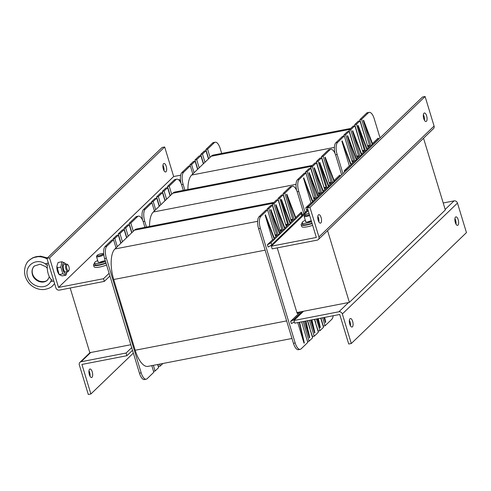 <?xml version="1.0" encoding="UTF-8"?>
<svg xmlns="http://www.w3.org/2000/svg" width="491" height="491" viewBox="0 0 491 491"><rect width="100%" height="100%" fill="white"/><g stroke="black" fill="none" stroke-linecap="round" stroke-linejoin="round"><path stroke-width="0.74" d="M302.29 215.193L307.925 209.761M423.395 138.358L327.442 230.77M277.249 240.498L275.93 240.75M70.182 288.014L89.828 352.679L130.809 344.737M327.614 230.733L349.383 302.37L296.883 312.546M423.567 138.321L445.331 209.958L349.383 302.37M187.93 189.495A24.397 9.765 -101 0 1 191.674 175.048L211.185 156.261A24.397 9.765 -101 0 1 213.444 155.021L350.752 128.409M356.687 156.261L348.978 130.121L353.133 126.113L354.864 125.782L362.757 151.75L364.353 150.209L356.466 124.241L359.983 120.854L367.876 146.821L369.471 145.281L361.585 119.313L368.299 112.844A9.617 3.848 -101 0 1 369.189 112.353A9.617 3.848 -101 0 1 374.216 118.718L380.046 137.903M362.444 150.719L354.735 124.573L358.252 121.185L359.983 120.854M367.563 145.79L359.854 119.644L366.568 113.176L368.299 112.844M210.068 157.335L207.583 149.16L214.297 142.691A9.617 3.848 -101 0 1 215.193 142.206A9.617 3.848 -101 0 1 220.22 148.564L221.693 153.425M184.874 190.085L183.118 184.297A9.617 3.848 -101 0 1 183.597 172.261L190.312 165.792L192.797 173.974M194.074 172.74L191.594 164.565L195.111 161.177L197.597 169.352M199.193 167.812L196.707 159.636L200.868 155.629L203.354 163.804M204.95 162.263L202.464 154.088L205.987 150.7L208.466 158.875M369.189 112.353L367.458 112.691A9.617 3.848 79 0 0 366.568 113.176M344.142 135.976L343.86 135.05L347.376 131.662L349.107 131.324L357 157.292L358.596 155.751L350.709 129.784L354.864 125.782M342.945 173.636L337.121 154.45A9.617 3.848 -101 0 1 337.593 142.415L335.862 142.746A9.617 3.848 79 0 0 335.034 153.493M335.862 142.746L342.583 136.283L344.314 135.946L352.2 161.913L353.483 160.68L345.59 134.712L349.107 131.324M183.597 172.261L181.866 172.599A9.617 3.848 79 0 0 181.038 183.346M181.866 172.599L188.581 166.13L190.312 165.792M190.146 165.829L189.864 164.896L193.38 161.508L195.111 161.177M197.775 169.174L194.976 159.968L199.137 155.966L200.868 155.629M203.532 163.632L200.733 154.426L204.256 151.038L205.987 150.7M208.65 158.703L205.852 149.497L212.572 143.028L214.297 142.691M215.193 142.206L213.462 142.543A9.617 3.848 79 0 0 212.572 143.028M205.852 149.497L207.583 149.16M200.733 154.426L202.464 154.088M194.976 159.968L196.707 159.636M189.864 164.896L191.594 164.565M341.865 141.193L351.077 165.479L351.396 165.172L342.184 140.886L341.865 141.193L349.347 165.817L351.077 165.479L347.806 168.634A9.617 2.216 163.1 0 1 344.16 170.819L349.347 165.817M372.46 143.562L378.058 138.167A9.617 2.216 163.1 0 1 378.42 138.56A9.617 2.216 163.1 0 1 377.874 139.677L372.829 144.538L363.616 120.246L363.297 120.553L372.509 144.845L372.829 144.538M367.023 148.798L370.779 145.176L372.509 144.845L367.391 149.773L358.178 125.481L357.859 125.788L367.072 150.08L367.391 149.773M361.585 154.033L365.341 150.418L367.072 150.08L361.953 155.009L352.741 130.723L352.421 131.029L361.634 155.316L361.953 155.009M356.466 158.961L359.903 155.653L361.634 155.316L356.834 159.937L347.622 135.651L347.303 135.958L356.515 160.244L356.834 159.937M351.028 164.197L354.784 160.582L356.515 160.244L351.396 165.172M354.784 160.582L347.303 135.958M359.903 155.653L352.421 131.029M365.341 150.418L357.859 125.788M370.779 145.176L363.297 120.553M337.593 142.415L344.314 135.946M344.547 172.095L344.16 170.819M361.585 119.313L359.854 119.644M369.471 145.281L367.741 145.612M356.466 124.241L354.735 124.573M364.353 150.209L362.622 150.541M350.709 129.784L348.978 130.121M358.596 155.751L356.865 156.089M345.59 134.712L343.86 135.05M353.483 160.68L351.918 160.98M149.546 226.461A24.397 9.765 -101 0 1 153.296 212.014L172.807 193.221A24.397 9.765 -101 0 1 175.066 191.987L312.374 165.375M318.309 193.227L310.6 167.081L314.756 163.08L316.486 162.742L324.373 188.71L325.975 187.169L318.088 161.201L321.605 157.814L329.492 183.781L331.094 182.241L323.201 156.273L329.921 149.804A9.617 3.848 -101 0 1 330.811 149.319A9.617 3.848 -101 0 1 335.838 155.678L341.668 174.87M324.066 187.685L316.357 161.539L319.874 158.151L321.605 157.814M329.179 182.756L321.47 156.611L328.191 150.142L329.921 149.804M171.69 194.301L169.205 186.126L175.919 179.657A9.617 3.848 -101 0 1 176.809 179.172A9.617 3.848 -101 0 1 181.836 185.53L183.315 190.391M146.496 227.051L144.741 221.263A9.617 3.848 -101 0 1 145.213 209.227L151.934 202.758L154.413 210.934M155.696 209.706L153.21 201.525L156.727 198.137L159.213 206.318M160.815 204.778L158.329 196.596L162.484 192.595L164.97 200.77M166.572 199.229L164.086 191.054L167.603 187.666L170.089 195.841M330.811 149.319L329.08 149.657A9.617 3.848 79 0 0 328.191 150.142M305.764 172.942L305.482 172.016L308.999 168.622L310.729 168.29L318.616 194.258L320.218 192.718L312.331 166.75L316.486 162.742M305.132 212.456L298.737 191.416A9.617 3.848 -101 0 1 299.215 179.381L297.485 179.712A9.617 3.848 79 0 0 296.656 190.459M297.485 179.712L304.199 173.243L305.93 172.912L313.823 198.88L315.099 197.646L307.213 171.678L310.729 168.29M145.213 209.227L143.482 209.565A9.617 3.848 79 0 0 142.654 220.306M143.482 209.565L150.203 203.096L151.934 202.758M151.762 202.795L151.48 201.862L154.996 198.474L156.727 198.137M159.397 206.14L156.598 196.934L160.753 192.932L162.484 192.595M165.154 200.598L162.355 191.392L165.872 188.004L167.603 187.666M170.273 195.67L167.474 186.463L174.188 179.994L175.919 179.657M176.809 179.172L175.078 179.503A9.617 3.848 79 0 0 174.188 179.994M167.474 186.463L169.205 186.126M162.355 191.392L164.086 191.054M156.598 196.934L158.329 196.596M151.48 201.862L153.21 201.525M303.487 178.159L312.699 202.445L313.019 202.139L303.806 177.852L303.487 178.159L310.969 202.783L312.699 202.445L309.428 205.6A9.617 2.216 163.1 0 1 305.776 207.779L310.969 202.783M334.076 180.522L339.68 175.127A9.617 2.216 163.1 0 1 340.042 175.526A9.617 2.216 163.1 0 1 339.49 176.643L334.451 181.498L325.238 157.212L324.913 157.519L334.125 181.811L334.451 181.498M328.639 185.764L332.395 182.143L334.125 181.811L329.013 186.74L319.801 162.447L319.481 162.754L328.694 187.046L329.013 186.74M323.201 190.999L326.963 187.378L328.694 187.046L323.575 191.975L314.363 167.683L314.044 167.99L323.256 192.282L323.575 191.975M318.088 195.927L321.525 192.619L323.256 192.282L318.456 196.903L309.244 172.611L308.925 172.924L318.137 197.21L318.456 196.903M312.65 201.163L316.407 197.548L318.137 197.21L313.019 202.139M316.407 197.548L308.925 172.924M321.525 192.619L314.044 167.99M326.963 187.378L319.481 162.754M332.395 182.143L324.913 157.519M299.215 179.381L305.93 172.912M307.808 209.369A9.617 2.216 -16.9 0 1 306.458 210.019L305.776 207.779M323.201 156.273L321.47 156.611M331.094 182.241L329.363 182.578M318.088 161.201L316.357 161.539M325.975 187.169L324.244 187.507M312.331 166.75L310.6 167.081M320.218 192.718L318.487 193.049M307.213 171.678L305.482 172.016M315.099 197.646L313.54 197.947M291.973 338.471L147.951 366.384A24.397 9.765 -101 0 1 135.197 350.249L113.703 279.508A24.397 9.765 -101 0 1 114.919 248.98L134.43 230.187A24.397 9.765 -101 0 1 136.688 228.953L273.996 202.341M279.925 230.193L272.217 204.047L276.378 200.046L278.109 199.708L285.995 225.676L287.597 224.135L279.704 198.168L283.221 194.78L291.114 220.747L292.71 219.207L284.823 193.239L291.537 186.77A9.617 3.848 -101 0 1 292.427 186.285A9.617 3.848 -101 0 1 297.46 192.644L303.849 213.689M285.682 224.645L277.974 198.505L281.496 195.117L283.221 194.78M290.801 219.716L283.092 193.577L289.807 187.108L291.537 186.77M320.709 318.156L323.489 327.307L319.972 330.695L318.242 331.032L315.572 323.029M315.756 322.851L314.682 319.322M314.461 319.365L318.371 332.235L314.215 336.237L312.485 336.574L309.815 328.571M309.999 328.399L307.654 320.684M133.306 231.267L130.821 223.092L137.541 216.623A9.617 3.848 -101 0 1 138.431 216.132A9.617 3.848 -101 0 1 143.458 222.497L144.937 227.358M162.914 363.487L160.213 366.09L159.618 364.126M157.666 364.506L158.611 367.63L155.095 371.018L153.37 365.335M151.811 365.642L153.818 372.252L147.097 378.721A9.617 3.848 -101 0 1 146.208 379.205A9.617 3.848 -101 0 1 141.181 372.847L106.357 258.229A9.617 3.848 -101 0 1 106.835 246.194L113.55 239.725L116.036 247.9M117.318 246.666L114.833 238.491L118.349 235.103L120.835 243.278M122.431 241.738L119.951 233.563L124.106 229.561L126.592 237.736M128.188 236.196L125.708 228.02L129.225 224.632L131.711 232.808M292.427 186.285L290.703 186.623A9.617 3.848 79 0 0 289.807 187.108M333.168 315.738A9.617 3.848 -101 0 1 331.806 319.297L325.085 325.766L323.354 326.098L320.93 318.113M267.386 209.909L267.104 208.976L270.621 205.588L272.352 205.256L280.238 231.224L281.84 229.684L273.947 203.716L278.109 199.708M295.183 342.994L293.452 343.332A9.617 3.848 79 0 0 298.479 349.69L300.21 349.353A9.617 3.848 -101 0 1 295.183 342.994L260.359 228.376A9.617 3.848 -101 0 1 260.838 216.341L267.552 209.872L275.439 235.84L276.721 234.612L268.829 208.644L272.352 205.256M293.452 343.332L258.628 228.714L260.359 228.376M260.838 216.341L259.107 216.678A9.617 3.848 79 0 0 258.628 228.714M259.107 216.678L265.821 210.209L267.552 209.872M141.181 372.847L139.45 373.178A9.617 3.848 79 0 0 144.477 379.543L146.208 379.205M139.45 373.178L104.626 258.567L106.357 258.229M106.835 246.194L105.105 246.531A9.617 3.848 79 0 0 104.626 258.567M105.105 246.531L111.819 240.062L113.55 239.725M113.384 239.755L113.102 238.829L116.619 235.441L118.349 235.103M121.013 243.106L118.221 233.9L122.376 229.892L124.106 229.561M126.77 237.558L123.978 228.352L127.494 224.964L129.225 224.632M131.889 232.63L129.09 223.423L135.811 216.954L137.541 216.623M138.431 216.132L136.701 216.47A9.617 3.848 79 0 0 135.811 216.954M160.213 366.09L158.483 366.427L157.887 364.463M129.09 223.423L130.821 223.092M123.978 228.352L125.708 228.02M118.221 233.9L119.951 233.563M113.102 238.829L114.833 238.491M153.536 371.319L155.095 371.018M299.584 322.249L304.328 342.865L304.009 343.172L299.209 322.323M304.009 343.172L297.761 322.599M305.942 321.016L309.766 337.624L309.447 337.931L305.568 321.089M309.447 337.931L304.402 321.317M311.926 319.856L314.884 332.695L314.565 333.002L311.552 319.929M314.565 333.002L310.643 320.101M318.285 318.622L320.322 327.46L320.003 327.767L317.91 318.696M320.003 327.767L317.284 318.819M324.643 317.389L325.76 322.225L325.441 322.532L324.269 317.462M325.441 322.532L323.919 317.53M294.355 321.887A9.617 2.216 163.1 0 1 291.341 323.544L290.66 321.304L300.48 311.846M290.66 321.304A9.617 2.216 -16.9 0 0 294.305 319.125L302.21 311.515M298.976 312.141L297.393 313.516M277.237 247.881L296.994 312.896A0.964 0.387 79 0 0 297.491 313.528A0.964 0.387 79 0 0 297.583 313.479M275.506 242.173L275.304 241.357M265.109 215.126L274.322 239.412L274.641 239.105L265.428 214.812L265.109 215.126L272.591 239.749L274.322 239.412L271.044 242.56A9.617 2.216 163.1 0 1 267.399 244.745L272.591 239.749M267.399 244.745L268.08 246.985A9.617 2.216 -16.9 0 0 271.726 244.8L301.793 215.844A9.617 2.216 -16.9 0 0 302.339 214.727L301.664 212.486A9.617 2.216 163.1 0 1 301.112 213.61L296.067 218.464L286.854 194.178L286.535 194.485L295.748 218.771L296.067 218.464M290.261 222.73L294.017 219.109L295.748 218.771L290.629 223.7L281.417 199.414L281.098 199.72L290.31 224.013L290.629 223.7M284.823 227.965L288.579 224.344L290.31 224.013L285.191 228.941L275.979 204.649L275.66 204.956L284.872 229.248L285.191 228.941M279.704 232.894L283.141 229.579L284.872 229.248L280.079 233.869L270.866 209.577L270.547 209.884L279.753 234.176L280.079 233.869M274.266 238.129L278.029 234.508L279.753 234.176L274.641 239.105M278.029 234.508L270.547 209.884M283.141 229.579L275.66 204.956M288.579 224.344L281.098 199.72M294.017 219.109L286.535 194.485M295.699 217.488L301.302 212.094A9.617 2.216 163.1 0 1 301.664 212.486M301.578 321.863L307.814 342.399L301.1 348.868A9.617 3.848 -101 0 1 300.21 349.353M307.434 320.727L312.614 337.777L309.097 341.165L303.137 321.556M314.215 336.237L309.385 320.347M319.972 330.695L316.413 318.984M325.085 325.766L322.661 317.775M284.823 193.239L283.092 193.577M292.71 219.207L290.985 219.545M279.704 198.168L277.974 198.505M287.597 224.135L285.866 224.473M273.947 203.716L272.217 204.047M281.84 229.684L280.109 230.015M268.829 208.644L267.104 208.976M276.721 234.612L275.156 234.913M309.097 341.165L307.532 341.472M352.648 321.384A4.327 1.731 -101 0 1 352.035 327.018A4.327 1.731 -101 0 1 349.512 323.103A4.327 1.731 -101 0 1 350.39 318.524A4.327 1.731 -101 0 1 352.648 321.384M350.445 325.772A4.327 1.731 79 0 0 350.052 321.887A4.327 1.731 79 0 0 349.383 320.279M458.195 219.735A4.327 1.731 -101 0 1 457.581 225.369A4.327 1.731 -101 0 1 455.053 221.447A4.327 1.731 -101 0 1 455.93 216.869A4.327 1.731 -101 0 1 458.195 219.735M455.992 224.117A4.327 1.731 79 0 0 455.599 220.238A4.327 1.731 79 0 0 454.924 218.624M443.213 202.986L454.058 200.88A2.885 2.559 46.1 0 1 457.471 203.065L466.45 232.617L351.31 343.51L342.331 313.964A2.885 2.559 -133.9 0 0 338.919 311.779L293.931 320.5L294.747 323.182L339.735 314.467L348.714 344.013L351.31 343.51M293.931 320.5L303.524 311.257M90.031 376.247A4.327 1.731 79 0 0 88.963 370.754M89.356 374.633A4.327 1.731 -101 0 1 89.97 368.999A4.327 1.731 -101 0 1 92.498 372.921A4.327 1.731 -101 0 1 91.621 377.499A4.327 1.731 -101 0 1 89.356 374.633M131.692 347.64L126.089 353.029L81.101 361.75A2.885 2.559 -133.9 0 0 79.916 362.358A2.885 2.559 -133.9 0 0 79.321 364.942L88.3 394.488L90.896 393.985L133.349 353.097M126.089 353.029L126.905 355.717L81.917 364.439L90.896 393.985M126.905 355.717L132.509 350.322M423.758 118.632A4.327 1.731 -101 0 1 424.371 112.998A4.327 1.731 -101 0 1 426.9 116.919A4.327 1.731 -101 0 1 426.022 121.498A4.327 1.731 -101 0 1 423.758 118.632M424.433 120.246A4.327 1.731 79 0 0 423.365 114.753M318.211 220.287A4.327 1.731 -101 0 1 318.831 214.653A4.327 1.731 -101 0 1 321.353 218.569A4.327 1.731 -101 0 1 320.476 223.147A4.327 1.731 -101 0 1 318.211 220.287M318.886 221.901A4.327 1.731 79 0 0 317.824 216.408M425.096 96.512L422.499 97.015L307.36 207.908L316.339 237.454L271.351 246.175L272.167 248.863L317.155 240.142A2.885 2.559 -133.9 0 0 318.34 239.534A2.885 2.559 -133.9 0 0 318.935 236.95L309.956 207.405L425.096 96.512L434.075 126.058A2.885 2.559 46.1 0 1 433.479 128.642L318.34 239.534M307.36 207.908L309.956 207.405M271.351 246.175L308.207 210.682M164.019 170.721A4.327 1.731 79 0 0 163.626 166.842A4.327 1.731 79 0 0 162.951 165.228M166.222 166.339A4.327 1.731 -101 0 1 165.608 171.973A4.327 1.731 -101 0 1 163.08 168.057A4.327 1.731 -101 0 1 163.957 163.478A4.327 1.731 -101 0 1 166.222 166.339M55.925 287.935A2.885 2.559 -133.9 0 0 59.337 290.12L104.325 281.398L103.509 278.71L58.521 287.431L49.542 257.879L46.946 258.383L55.925 287.935M180.663 175.177L173.661 176.533L58.521 287.431L173.661 176.533L164.681 146.987L49.542 257.879M164.681 146.987L162.085 147.49L46.946 258.383M104.325 281.398L109.929 276.003M109.112 273.315L103.509 278.71M99.912 262.249A3.848 0.884 163.1 0 1 103.533 261.065A3.848 0.884 163.1 0 1 104.178 260.954M106.578 264.98A9.139 2.105 163.1 0 1 94.057 266.742L93.517 264.95A9.139 2.105 163.1 0 1 94.567 263.446M106.031 263.188A9.139 2.105 163.1 0 1 93.517 264.95M307.556 222.006A3.848 0.884 163.1 0 1 311.177 220.815A3.848 0.884 163.1 0 1 311.276 220.797M312.657 225.326A9.139 2.105 163.1 0 1 301.701 226.492L301.155 224.7A9.139 2.105 163.1 0 1 302.204 223.196M317.886 218.857A9.139 2.105 163.1 0 1 318.634 219.391A9.139 2.105 163.1 0 1 318.229 220.336M312.11 223.534A9.139 2.105 163.1 0 1 301.155 224.7M105.178 260.383A4.038 0.927 163.1 0 1 100.956 262.053A4.038 0.927 163.1 0 1 97.954 262.034A4.038 0.927 163.1 0 1 98.059 261.709M105.491 261.408A7.696 1.774 163.1 0 1 94.462 263.096A7.696 1.774 163.1 0 1 97.697 260.512M105.927 262.845A7.696 1.774 163.1 0 1 94.892 264.532L94.462 263.096M311.319 220.932A4.038 0.927 163.1 0 1 305.598 221.791A4.038 0.927 163.1 0 1 305.697 221.459M311.576 221.779A7.696 1.774 163.1 0 1 302.1 222.853A7.696 1.774 163.1 0 1 305.334 220.263M312.012 223.209A7.696 1.774 163.1 0 1 302.536 224.283L302.1 222.853M178.558 179.731A3.112 0.718 163.1 0 1 179.571 179.804A3.112 0.718 163.1 0 1 179.319 180.473M179.896 181.234A3.848 0.884 -16.9 0 0 180.4 180.86A3.848 0.884 -16.9 0 0 180.553 180.682M180.504 180.271A3.848 0.884 -16.9 0 0 180.455 180.24L179.571 179.804M309.398 214.61A3.112 0.718 163.1 0 1 306.059 215.604A3.112 0.718 163.1 0 1 304.672 215.242A3.112 0.718 163.1 0 1 304.813 215.064A3.112 0.718 163.1 0 1 309.048 213.462M304.672 215.242L304.181 216.095A3.848 0.884 -16.9 0 0 304.138 216.328A3.848 0.884 -16.9 0 0 309.661 215.481M97.175 255.314A3.112 0.718 163.1 0 1 100.041 254.007A3.112 0.718 163.1 0 1 102.809 253.73A3.112 0.718 163.1 0 1 100.176 255.455A3.112 0.718 163.1 0 1 97.034 255.486A3.112 0.718 163.1 0 1 97.175 255.314M97.034 255.486L96.543 256.345A3.848 0.884 -16.9 0 0 96.5 256.578A3.848 0.884 -16.9 0 0 99.655 256.523A3.848 0.884 -16.9 0 0 103.638 254.786A3.848 0.884 -16.9 0 0 103.791 254.614M103.742 254.203A3.848 0.884 -16.9 0 0 103.693 254.172L102.809 253.73M64.137 264.508A3.848 1.541 79 0 0 63.241 266.042A3.848 1.541 79 0 0 64.198 270.977A3.848 1.541 79 0 0 65.604 272.063M66.395 273.346A5.432 2.173 79 0 0 67.101 271.775L65.978 275.187L62.879 273.831L60.835 267.11L61.891 261.746L64.99 263.102L65.647 264.219A5.432 2.173 79 0 0 62.529 267.288A5.432 2.173 79 0 0 66.395 273.346M62.879 273.831L59.104 274.561L58.3 273.18A5.432 2.173 -101 0 1 56.944 266.202L59.104 274.561L62.204 275.917L65.978 275.187M61.891 261.746L58.122 262.476L57.03 265.631M60.835 267.11L57.066 267.841M68.771 270.596A3.112 1.246 -101 0 1 66.616 267.638A3.112 1.246 -101 0 1 67.893 264.852A3.112 1.246 -101 0 1 69.108 267.466A3.112 1.246 -101 0 1 68.955 270.345A3.112 1.246 -101 0 1 68.771 270.596M67.893 264.852L67.224 264.305A3.848 1.541 79 0 0 66.494 264.054A3.848 1.541 79 0 0 66.138 264.25A3.848 1.541 79 0 0 65.819 268.602A3.848 1.541 79 0 0 67.954 271.609A3.848 1.541 79 0 0 68.31 271.413A3.848 1.541 79 0 0 68.544 271.1L68.955 270.345M47.529 264.52A9.617 3.848 79 0 0 48.253 273.966A9.617 3.848 79 0 0 52.298 280.22M48.345 262.986L45.203 263.784L48.406 263.188M53.85 281.098L50.641 281.693L51.506 279.747M49.376 276.85L47.529 280.03C43.269 284.516 34.18 281.233 32.418 274.579C31.504 271.173 32.136 268.332 34.321 266.042L34.431 265.938C32.179 268.307 31.51 271.185 32.418 274.579C34.143 281.11 43.202 284.215 47.725 279.833M52.617 285.805L54.593 283.54M47.081 258.825C40.219 255.504 34.198 256.063 29.006 260.488L29.129 260.365C34.29 255.915 40.299 255.185 47.154 258.186M29.061 260.433L32.829 257.763L40.422 256.155L47.437 257.91M53.359 285.093L52.868 285.572M334.408 147.386L191.674 175.048M349.721 129.409L211.185 156.261M181.535 184.604L183.118 184.297M335.537 154.757L337.121 154.45M296.03 184.346L153.296 212.014M311.337 166.369L172.807 193.221M143.157 221.57L144.741 221.263M297.153 191.723L298.737 191.416M257.646 221.312L114.919 248.98M272.959 203.335L134.43 230.187M265.14 250.158L113.703 279.508M286.634 320.899L135.197 350.249M294.305 319.125L294.545 319.905M271.726 244.8L271.044 242.56M301.112 213.61L301.793 215.844M457.471 203.065L342.331 313.964M338.919 311.779L348.512 302.536M445.171 209.442L454.058 200.88M90.694 352.513L81.101 361.75M318.935 236.95L434.075 126.058M50.641 281.693C45.859 290.617 30.571 287.18 27.57 276.501C24.108 265.907 35.794 257.48 45.203 263.784L47.369 265.471M378.42 138.56L378.635 139.26M340.042 175.526L340.257 176.226M90.006 352.642L79.916 362.358M318.634 219.391L318.923 220.336M305.862 222.006L304.138 216.328M98.225 262.249L96.5 256.578M65.585 272.069L67.954 271.609M64.118 264.514L66.494 264.054M47.965 279.606C46.326 281.564 43.46 282.079 39.366 281.147C30.565 277.016 31.056 268.761 34.493 265.883M47.271 268.252L45.731 266.662L40.053 264.183L34.321 266.042M52.881 285.559C51.193 287.523 48.228 288.849 43.975 289.549C36.389 290.021 30.497 285.664 27.932 281.748C21.334 272.204 25.974 262.556 29.006 260.488L29.006 260.488"/></g></svg>

